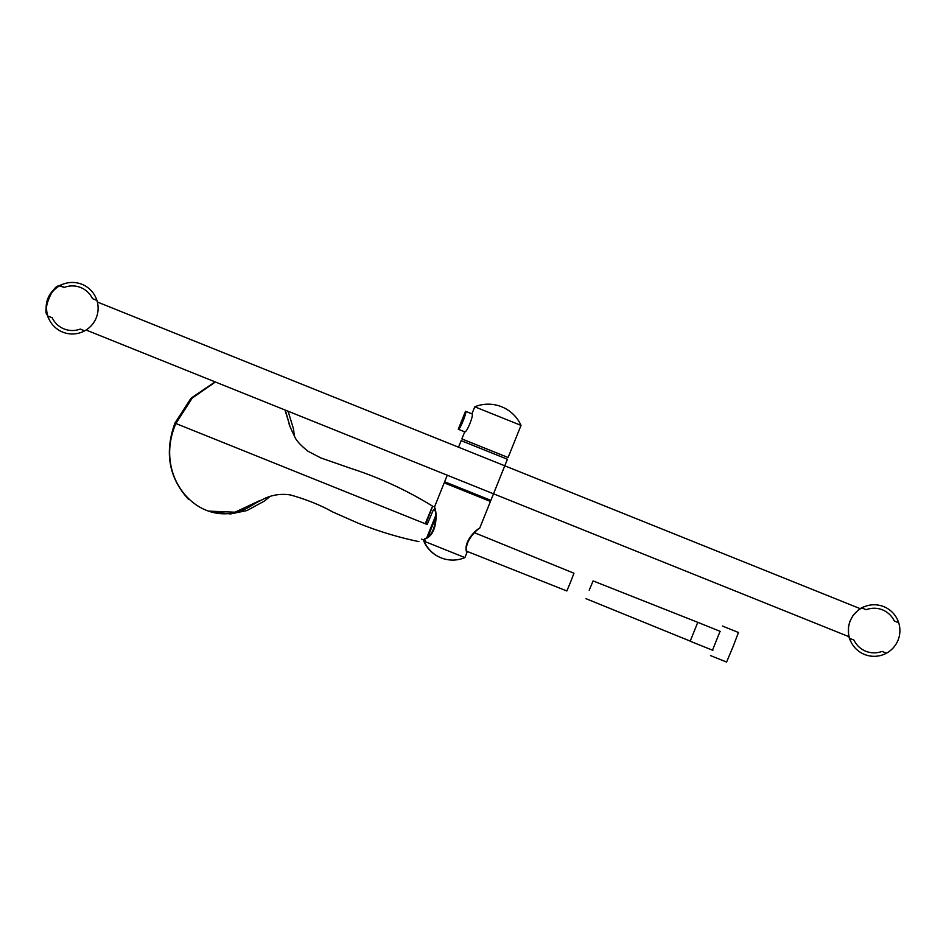 <?xml version="1.0" encoding="UTF-8"?>
<svg xmlns="http://www.w3.org/2000/svg" width="946" height="946" viewBox="0 0 946 946"><rect width="100%" height="100%" fill="white"/><g stroke="black" fill="none" stroke-linecap="round" stroke-linejoin="round"><path stroke-width="1.42" d="M712.492 650.198L720.083 631.301M710.529 655.602L726.587 662.058L733.091 646.544L738.471 632.496L722.413 626.039M447.257 475.211L444.632 481.762L490.879 500.363L507.411 459.248L461.151 440.647L458.526 447.198M894.289 620.978A22.302 22.302 111.9 0 0 866.217 609.697L861.806 607.923A25.767 25.767 111.9 0 0 849.579 638.337L853.99 640.111A22.302 22.302 111.9 0 0 882.062 651.404L886.473 653.178L882.062 651.404A22.302 22.302 111.9 0 1 853.99 640.111L849.579 638.349A25.767 25.767 111.9 0 0 886.473 653.178A25.767 25.767 -68.1 0 0 898.7 622.752A25.767 25.767 111.9 0 0 861.806 607.923L866.217 609.697A22.302 22.302 111.9 0 1 894.289 620.978L898.7 622.752L894.289 620.978M858.826 609.756L860.056 608.928A24.963 24.963 -68.1 0 1 861.026 608.361L861.593 608.053M858.046 610.324L852.961 615.598L849.768 621.64L848.503 626.678L848.527 634.009M848.692 634.955L849.011 636.398A24.963 24.963 111.9 0 0 849.319 637.486L849.508 638.101M52.196 317.785A22.302 22.302 111.9 0 0 80.256 329.066L84.667 330.84A25.767 25.767 111.9 0 0 96.906 300.426A25.767 25.767 111.9 0 0 60.012 285.597L59.184 286.059C53.082 284.119 41.73 312.168 47.501 315.101L47.785 316.011A25.767 25.767 -68.1 0 1 60.012 285.597L64.423 287.359A22.302 22.302 111.9 0 1 92.495 298.652L96.906 300.426L92.495 298.652A22.302 22.302 111.9 0 0 64.423 287.371L59.184 285.917C56.926 285.964 53.201 290.138 48.033 298.416C46.011 308.018 45.798 313.611 47.406 315.207L47.785 316.011A25.767 25.767 111.9 0 0 84.667 330.84L80.256 329.066A22.302 22.302 111.9 0 1 52.196 317.785L47.785 316.011L52.196 317.785M436.153 516.362L428.006 536.63M435.964 514.872L426.835 537.588M421.573 539.137L425.428 540.686M474.384 532.693L573.962 573.229L570.533 582.157L566.831 590.966L466.898 551.317M589.204 590.233L593.107 580.927L589.204 590.233M697.734 622.444L690.19 641.222L697.781 622.338L593.107 580.927M424.695 538.794C438.376 533.863 436.011 507.162 434.332 507.387C436.461 507.316 439.145 534.088 425.038 538.936L424.115 541.207A31.076 31.076 111.9 0 0 464.888 557.596L466.981 552.393C463.28 540.982 479.433 527.442 479.61 528.4C479.102 527.253 462.653 540.663 466.638 552.251M479.61 528.4L490.442 501.451L444.194 482.862L434.332 507.387L434.971 510.793M440.942 557.773A31.076 31.076 -68.1 0 1 423.773 541.065L424.139 540.166M424.115 541.207L464.888 557.596M458.278 429.248L458.278 429.271C459.756 430.501 467.43 411.404 465.503 411.285L458.278 429.248L464.699 431.837L461.849 438.92L508.108 457.509L521.021 425.393L474.762 406.792L471.924 413.863C474.301 414.171 466.615 433.268 464.699 431.849M63.571 283.989L62.542 284.368A24.785 24.785 111.9 0 0 48.754 318.648L49.239 319.63M63.689 283.942A24.785 24.785 111.9 0 0 49.298 319.748M860.21 608.68L861.806 607.923M849.579 638.349L848.952 636.693M865.365 606.327L864.337 606.693A24.785 24.785 111.9 0 0 860.174 608.668M848.905 636.67A24.785 24.785 111.9 0 0 850.56 640.986L851.045 641.967M865.495 606.28A24.785 24.785 111.9 0 0 860.127 608.645M848.869 636.658A24.785 24.785 111.9 0 0 851.104 642.074M86.074 330.012L849.106 636.753M208.735 511.136L234.975 512.2L260.339 500.339M290.008 426.457L285.29 410.103M433.339 509.847L427.166 524.522L433.339 509.847M427.166 524.522L175.885 423.512L192.215 398.077L215.369 381.995M257.643 501.924L250.051 506.524C203.165 533.84 151.561 479.386 175.885 423.512M284.959 409.973L289.157 423.43M425.239 523.753L425.759 523.954C434.734 501.132 434.569 501.061 425.239 523.753M47.501 315.113L47.714 315.775M59.196 286.047L59.787 285.716M433.327 510.131L435.255 510.911M585.976 598.664L690.237 641.116M720.438 631.455L697.781 622.338M712.846 650.34L690.19 641.222M465.503 411.274L471.936 413.863M521.021 425.393A35.96 35.96 0 0 0 474.762 406.792M97.343 302.011L860.363 608.739M288.092 411.226L293.532 429.035L294.277 435.858M207.529 510.757L211.573 511.999L230.599 513.926L246.953 510.556L264.62 500.942L269.882 496.532M257.182 502.243L265.459 498.081C273.37 494.675 281.66 493.623 290.363 494.935C306.409 499.464 320.481 505.117 332.566 511.892L358.262 523.221C377.939 531.144 398.16 537.281 418.912 541.644M215.073 381.877L191.033 398.207L174.915 423.122C164.32 452.448 168.873 477.872 188.561 499.405M433.055 506.453C406.815 490.253 379.37 477.553 350.73 468.353L320.812 457.923L308.018 451.242C300.473 445.235 295.992 440.292 294.584 436.402C290.363 427.805 288.518 423.311 289.062 422.957"/></g></svg>
